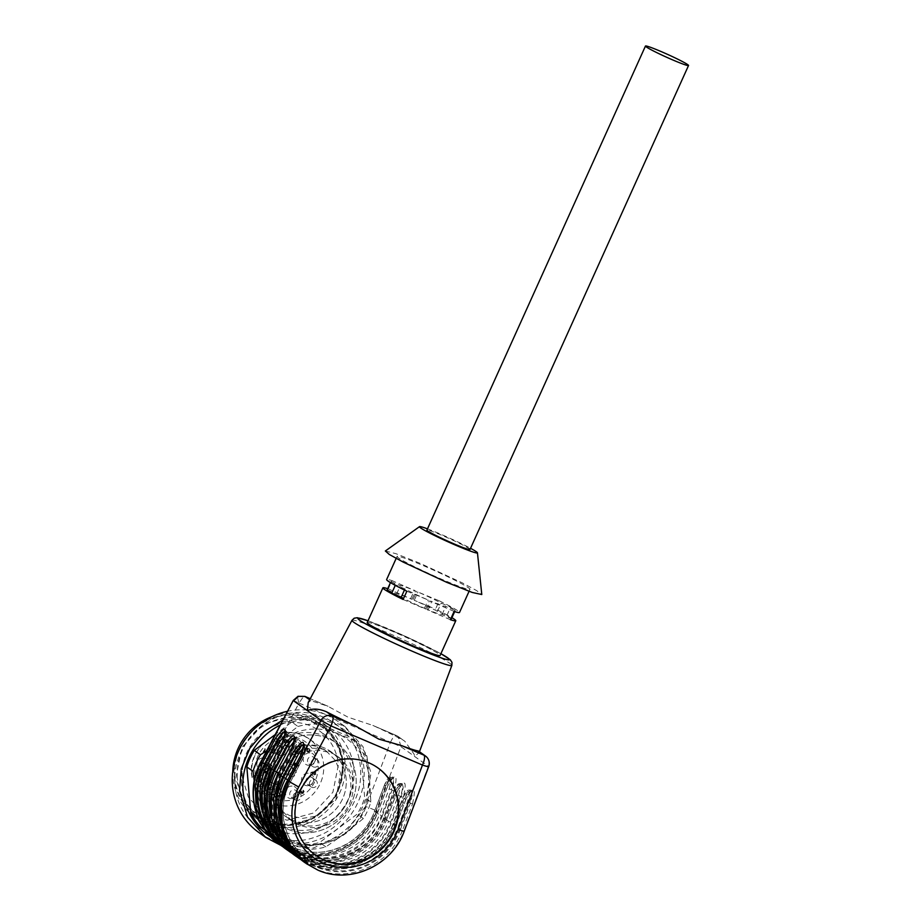 <?xml version="1.0" encoding="UTF-8"?>
<svg xmlns="http://www.w3.org/2000/svg" width="921" height="921" viewBox="0 0 921 921"><rect width="100%" height="100%" fill="white"/><g stroke="black" fill="none" stroke-linecap="round" stroke-linejoin="round"><path stroke-width="0.69" stroke-dasharray="4.61 3.45" d="M260.044 790.356A49.757 47.328 -54.5 0 1 284.681 742.234A49.757 47.328 -54.5 0 1 336.948 743.385A49.757 47.328 -54.5 0 1 356.013 777.393A49.757 47.328 -54.5 0 1 331.364 825.515A49.757 47.328 -54.5 0 1 279.098 824.364A49.757 47.328 -54.5 0 1 260.044 790.356A49.757 47.328 -54.5 0 1 284.681 742.234A49.757 47.328 -54.5 0 1 336.948 743.385A49.757 47.328 -54.5 0 1 356.013 777.393A49.757 47.328 -54.5 0 1 331.364 825.515A49.757 47.328 -54.5 0 1 279.098 824.364A49.757 47.328 -54.5 0 1 260.044 790.356M242.419 777.773A49.757 47.328 -54.5 0 1 267.055 729.651A49.757 47.328 -54.5 0 1 319.322 730.802A49.757 47.328 -54.5 0 1 338.387 764.81L332.895 792.233L313.739 812.932L287.076 820.22L261.483 811.781L248.279 797.022L242.419 777.773M237.376 777.888A54.304 51.645 -54.5 0 1 285.257 717.873A54.304 51.645 -54.5 0 1 342.105 763.739A54.304 51.645 -54.5 0 1 294.225 823.765A54.304 51.645 -54.5 0 1 237.376 777.888M235.845 778.095L242.004 747.288L263.521 724.044L293.477 715.847L322.223 725.334L337.051 741.912L343.637 763.532L337.477 794.351L315.961 817.595L286.017 825.792L257.258 816.305L242.43 799.727L235.845 778.095M234.694 777.278A55.893 53.153 -54.5 0 1 262.381 723.227A55.893 53.153 -54.5 0 1 321.084 724.516A55.893 53.153 -54.5 0 1 342.497 762.715A55.893 53.153 -54.5 0 1 314.821 816.777A55.893 53.153 -54.5 0 1 256.107 815.488A55.893 53.153 -54.5 0 1 234.694 777.278M342.934 762.657C346.169 791.922 322.35 821.774 293.246 824.94C264.281 829.614 236.006 806.819 234.256 777.347C231.033 748.082 254.852 718.219 283.944 715.053C312.921 710.379 341.196 733.185 342.934 762.657M232.783 771.291A58.161 55.318 125.5 0 0 232.967 777.9A58.161 55.318 125.5 0 0 255.244 817.652A58.161 55.318 125.5 0 0 293.857 827.046A58.161 55.318 125.5 0 0 345.145 762.749A58.161 55.318 125.5 0 0 322.868 722.997A58.161 55.318 125.5 0 0 284.255 713.614A58.161 55.318 125.5 0 0 271.718 716.78M241.647 784.105A58.161 55.318 -54.5 0 1 270.452 727.855A58.161 55.318 -54.5 0 1 331.548 729.202A58.161 55.318 -54.5 0 1 353.825 768.954A58.161 55.318 -54.5 0 1 325.021 825.204A58.161 55.318 -54.5 0 1 263.936 823.858A58.161 55.318 -54.5 0 1 241.647 784.105M235.051 785.003C232.011 755.692 252.043 725.103 280.203 716.02C316.594 702.193 358.453 729.34 360.433 768.056C363.461 797.367 343.441 827.956 315.281 837.039C278.89 850.866 237.031 823.719 235.051 785.003M258.582 832.319A68.166 64.827 125.5 0 0 330.179 833.896A68.166 64.827 125.5 0 0 363.933 767.976A68.166 64.827 125.5 0 0 337.811 721.396A68.166 64.827 125.5 0 0 287.536 711.277M282.943 719.969L315.097 715.214L344.903 726.45L362.989 746.666L371.013 773.041L365.384 806.635L344.442 833.931L313.508 847.976L280.491 845.179M280.26 725.057A65.011 61.834 -54.5 0 1 368.435 773.778A65.011 61.834 -54.5 0 1 337.685 835.738A65.011 61.834 -54.5 0 1 270.659 836.97M266.791 750.546L297.978 726.462L291.773 722.029L275.252 734.532M291.773 722.029A63.618 60.498 -54.5 0 1 309.306 719.669L350.694 737.364A63.618 60.498 -54.5 0 1 360.756 751.524L364.658 797.574A63.618 60.498 -54.5 0 1 357.187 814.106L319.702 842.45A63.618 60.498 -54.5 0 1 302.169 844.822L260.781 827.127M297.978 726.462A63.618 60.498 -54.5 0 1 315.5 724.09L356.888 741.785A63.618 60.498 -54.5 0 1 366.949 755.945L369.563 779.442L370.852 801.995A63.618 60.498 -54.5 0 1 363.381 818.527L345.306 833.171L325.896 846.883A63.618 60.498 -54.5 0 1 308.362 849.254L264.845 830.028M266.975 831.559A63.618 60.498 -54.5 0 1 261.886 825.492M256.832 814.717L254.219 780.916M315.5 724.09L309.306 719.669M356.888 741.785L350.694 737.364M366.949 755.945L360.756 751.524M370.852 801.995L364.658 797.574M363.381 818.527L357.187 814.106M325.896 846.883L319.702 842.45M308.362 849.254L302.169 844.822M288.331 840.873A59.071 56.181 -54.5 0 1 255.624 794.835A59.071 56.181 -54.5 0 1 279.892 741.106A59.071 56.181 -54.5 0 1 336.856 733.404A59.071 56.181 -54.5 0 1 369.563 779.442A59.071 56.181 -54.5 0 1 345.306 833.171A59.071 56.181 -54.5 0 1 288.331 840.873M328.832 751.179A39.534 37.6 -54.5 0 1 335.578 754.967A39.534 37.6 -54.5 0 1 345.387 805.576A39.534 37.6 -54.5 0 1 296.355 823.098A39.534 37.6 -54.5 0 1 289.62 819.31A39.534 37.6 -54.5 0 1 279.8 768.713A39.534 37.6 -54.5 0 1 328.832 751.179M324.261 747.921A39.534 37.6 125.5 0 0 275.229 765.443A39.534 37.6 125.5 0 0 285.05 816.041A39.534 37.6 125.5 0 0 291.784 819.84A39.534 37.6 125.5 0 0 340.816 802.306A39.534 37.6 125.5 0 0 331.007 751.709A39.534 37.6 125.5 0 0 324.261 747.921A39.534 37.6 125.5 0 0 275.229 765.443A39.534 37.6 125.5 0 0 285.05 816.041A39.534 37.6 125.5 0 0 291.784 819.84A39.534 37.6 125.5 0 0 340.816 802.306A39.534 37.6 125.5 0 0 331.007 751.709A39.534 37.6 125.5 0 0 324.261 747.921M326.713 751.432L309.341 739.022L302.905 735.407C277.831 723.181 245.642 749.878 252.066 777.462L269.588 790.08A37.266 35.435 -54.5 0 1 283.023 753.827A37.266 35.435 -54.5 0 1 320.358 747.864L326.713 751.432L335.612 760.838L340.448 773.03L335.969 799.129L315.558 816.271L302.491 818.401L289.747 815.649L283.392 812.069L273.629 801.224L256.142 788.698L266.031 799.67A37.266 35.435 -54.5 0 1 256.257 788.825C255.819 788.215 256.832 787.363 259.319 786.258L264.085 780.916L261.783 775.309L255.278 775.114C252.803 776.219 251.778 777.071 252.216 777.681A37.266 35.435 -54.5 0 1 265.651 741.417A37.266 35.435 -54.5 0 1 302.986 735.453A37.266 35.435 -54.5 0 1 309.341 739.022A37.266 35.435 -54.5 0 1 318.597 786.718A37.266 35.435 -54.5 0 1 272.386 803.239A37.266 35.435 -54.5 0 1 266.031 799.67L283.392 812.08M352.639 774.987A49.757 47.328 125.5 0 0 333.575 740.979A49.757 47.328 125.5 0 0 325.09 736.201A49.757 47.328 125.5 0 0 256.671 787.95A49.757 47.328 125.5 0 0 275.724 821.958A49.757 47.328 125.5 0 0 284.221 826.724A49.757 47.328 125.5 0 0 352.639 774.987M256.188 774.734L274.7 787.95L269.588 790.08A37.266 35.435 125.5 0 0 273.629 801.224L278.741 799.094L282.597 794.132L280.295 788.537L261.783 775.309M314.349 774.008L315.489 774.503L315.765 773.893L314.625 773.398L315.592 771.245L310.711 772.454L313.808 773.778L313.508 774.446L314.349 774.008L314.498 775.01L311.39 772.282L316.053 771.579L315.074 773.721L316.225 774.216L315.949 774.826L314.809 774.331M308.155 751.536L309.847 750.27L309.318 749.648L309.847 750.27L307.43 751.064L308.155 751.536L307.464 749.21L308.155 748.382L305.473 747.806L304.367 750.281L304.92 750.523L305.818 748.543L307.223 748.819L306.44 750.914L307.349 751.835L309.824 750.868L309.951 749.602L309.203 748.704L308.869 749.326L309.387 749.936L308.869 749.326L309.663 749.026L310.273 751.191L308.65 751.916M307.695 751.214L307.464 749.21M307.223 748.819L306.44 750.914L307.349 751.835M281.089 794.915L280.421 797.218L280.986 797.459L282.471 794.178L278.626 795.353L277.313 794.835L278.994 792.843L277.751 792.877L276.887 793.856L277.233 795.813L281.527 794.788M282.471 794.178L279.075 795.686L277.313 794.835L277.958 793.453M264.062 771.959L268.69 774.4L268.967 773.79L265.225 772.189L266.48 771.28L265.916 771.038L263.89 772.351M289.159 762.749A6.366 6.056 -54.5 0 1 288.515 774.365A6.366 6.056 -54.5 0 1 280.963 766.145A6.366 6.056 -54.5 0 1 289.159 762.749M311.897 753.297A6.366 6.056 -54.5 0 1 311.252 764.902A6.366 6.056 -54.5 0 1 303.711 756.694A6.366 6.056 -54.5 0 1 311.897 753.297M297.863 739.413A6.366 6.056 -54.5 0 1 297.218 751.029A6.366 6.056 -54.5 0 1 289.678 742.821A6.366 6.056 -54.5 0 1 297.863 739.413M277.843 741.589A6.366 6.056 -54.5 0 1 277.198 753.205A6.366 6.056 -54.5 0 1 269.646 744.985A6.366 6.056 -54.5 0 1 277.843 741.589M265.593 758.317A6.366 6.056 -54.5 0 1 264.949 769.921A6.366 6.056 -54.5 0 1 257.408 761.713A6.366 6.056 -54.5 0 1 265.593 758.317M310.285 773.675A6.366 6.056 -54.5 0 1 309.64 785.291A6.366 6.056 -54.5 0 1 302.1 777.071A6.366 6.056 -54.5 0 1 310.285 773.675M294.144 786.534A6.366 6.056 -54.5 0 1 293.5 798.15A6.366 6.056 -54.5 0 1 285.947 789.942A6.366 6.056 -54.5 0 1 294.144 786.534M274.562 783.034A6.366 6.056 -54.5 0 1 273.917 794.65A6.366 6.056 -54.5 0 1 266.376 786.442A6.366 6.056 -54.5 0 1 274.562 783.034M265.732 750.972L264.085 751.317L265.179 748.888L264.615 748.646L263.164 751.858L268.736 751.985L269.024 751.352L264.085 751.317M285.165 739.298L284.059 740.311L284.612 742.234L284.946 740.047L285.74 739.839L286.915 740.139L285.706 742.291L286.27 743.005L285.706 742.291L287.548 743.362L288.964 742.349L288.987 740.875L285.165 739.298L283.933 741.417L285.061 742.556L284.393 741.739L285.061 742.556L285.383 741.969L284.946 740.047M285.395 740.369L287.375 740.472L286.155 742.625L288.008 743.684L289.413 742.671L289.436 741.198L287.421 739.632M298.036 764.28L296.309 763.29L295.56 763.808L295.134 762.772L295.56 763.808C295.054 762.243 294.213 762.162 293.051 763.544L292.936 764.741L294.927 765.201L295.906 766.825L295.077 766.088L297.92 765.639L298.036 764.28M295.388 765.524L295.537 766.422L298.381 765.973L298.496 764.603L296.758 763.624L296.021 764.131C295.549 762.565 294.708 762.473 293.5 763.877L292.936 764.741L294.766 765.915L294.927 765.201M300.315 791.438L299.417 791.404L300.315 791.438C298.738 791.035 298.784 790.494 300.453 789.838L298.542 790.966L300.58 791.853L301.328 793.292L302.606 793.269L303.7 791.012L302.951 790.103L303.159 791.346L301.455 792.544L301.409 790.874L300.315 791.438M300.626 789.182L298.761 791.68L300.396 792.521L300.58 791.853M301.029 792.187L301.328 793.292M303.7 791.012L302.951 790.103L303.7 791.012M274.7 787.95L280.295 788.537M308.155 748.382L308.42 749.314M305.473 747.806L308.604 748.704M304.367 750.281L305.933 748.14M305.818 748.543L305.381 750.845M307.683 749.141L306.279 748.865M307.81 752.158L306.9 751.237L309.111 752.25M280.421 797.218L281.976 795.111M282.92 794.512L281.446 797.793M279.075 795.686L277.774 795.157L279.075 795.686M278.994 792.843L279.236 793.821M279.454 793.165L277.751 792.877M278.211 793.211L277.348 794.178L277.693 796.135L281.55 795.237M268.69 774.4L264.35 772.673M268.967 773.79L269.151 774.722M265.225 772.189L269.416 774.112M265.685 772.523L266.48 771.28M265.916 771.038L266.94 771.602M266.376 771.361L264.523 772.282M290.357 766.33A4.087 3.891 -54.5 0 1 289.942 773.801A4.087 3.891 -54.5 0 1 285.28 768.149A4.087 3.891 -54.5 0 1 290.357 766.33M313.105 756.878A4.087 3.891 -54.5 0 1 312.691 764.349A4.087 3.891 -54.5 0 1 308.028 758.697A4.087 3.891 -54.5 0 1 313.105 756.878M299.06 743.005A4.087 3.891 -54.5 0 1 298.646 750.465A4.087 3.891 -54.5 0 1 293.995 744.813A4.087 3.891 -54.5 0 1 299.06 743.005M279.04 745.17A4.087 3.891 -54.5 0 1 278.626 752.641A4.087 3.891 -54.5 0 1 273.963 746.989A4.087 3.891 -54.5 0 1 279.04 745.17M266.791 761.897A4.087 3.891 -54.5 0 1 266.376 769.369A4.087 3.891 -54.5 0 1 261.725 763.716A4.087 3.891 -54.5 0 1 266.791 761.897M311.494 777.266A4.087 3.891 -54.5 0 1 311.079 784.727A4.087 3.891 -54.5 0 1 306.417 779.074A4.087 3.891 -54.5 0 1 311.494 777.266M295.342 790.126A4.087 3.891 -54.5 0 1 294.927 797.598A4.087 3.891 -54.5 0 1 290.265 791.933A4.087 3.891 -54.5 0 1 295.342 790.126M275.759 786.626A4.087 3.891 -54.5 0 1 275.344 794.086A4.087 3.891 -54.5 0 1 270.693 788.434A4.087 3.891 -54.5 0 1 275.759 786.626M265.179 748.888L264.546 751.64M264.615 748.646L265.639 749.21M263.164 751.858L265.075 748.969M264.085 752.376L268.736 751.985M269.024 751.352L269.197 752.307M269.473 751.686L266.192 751.306M287.882 739.954L289.436 741.198L285.625 739.632M293.396 765.075L294.766 765.915L293.396 765.075M300.856 790.725L300.764 791.772C299.187 791.427 299.233 790.886 300.914 790.16L300.453 789.838M301.086 789.504L300.914 790.16M299.221 792.014L300.396 792.521L299.221 792.014M301.789 793.614L302.606 793.269M303.067 793.591L304.16 791.335L303.412 790.425L303.159 791.346M303.067 791.012L303.608 791.669L301.904 792.866L301.409 790.874M314.545 773.502L315.247 771.948L312.392 772.581L314.545 773.502L311.931 772.247L314.786 771.614L314.084 773.168M293.937 768.897A4.087 3.891 -54.5 0 1 295.653 774.515A4.087 3.891 -54.5 0 1 289.873 775.943A4.087 3.891 -54.5 0 1 293.937 768.897M316.686 759.445A4.087 3.891 -54.5 0 1 318.39 765.063A4.087 3.891 -54.5 0 1 312.622 766.491A4.087 3.891 -54.5 0 1 316.686 759.445M302.652 745.561A4.087 3.891 -54.5 0 1 304.356 751.191A4.087 3.891 -54.5 0 1 298.588 752.607A4.087 3.891 -54.5 0 1 302.652 745.561M282.62 747.737A4.087 3.891 -54.5 0 1 284.336 753.355A4.087 3.891 -54.5 0 1 278.568 754.783A4.087 3.891 -54.5 0 1 282.62 747.737M270.371 764.453A4.087 3.891 -54.5 0 1 272.086 770.083A4.087 3.891 -54.5 0 1 266.319 771.51A4.087 3.891 -54.5 0 1 270.371 764.453M315.074 779.822A4.087 3.891 -54.5 0 1 316.778 785.452A4.087 3.891 -54.5 0 1 311.01 786.868A4.087 3.891 -54.5 0 1 315.074 779.822M298.922 792.682A4.087 3.891 -54.5 0 1 300.637 798.311A4.087 3.891 -54.5 0 1 294.858 799.727A4.087 3.891 -54.5 0 1 298.922 792.682M279.339 789.182A4.087 3.891 -54.5 0 1 281.055 794.811A4.087 3.891 -54.5 0 1 275.287 796.228A4.087 3.891 -54.5 0 1 279.339 789.182M288.768 741.336L288.066 740.783L287.882 742.66L286.281 741.981L286.915 740.599L288.308 741.014L287.375 740.921L286.742 742.314L288.342 742.994L288.768 741.336M295.526 764.05L294.455 763.601L293.937 764.752L295.008 765.224L295.526 764.05L294.006 763.267L295.077 763.728L294.547 764.891L293.488 764.43L294.006 763.267L295.526 764.05M293.937 764.752L295.008 765.224L293.937 764.752M297.805 764.672L296.562 764.326C295.503 765.558 295.745 766.237 297.299 766.376L297.805 764.672L296.101 764.004L297.345 764.338L296.838 766.053L295.814 765.927L296.838 766.053C295.296 765.915 295.042 765.224 296.101 764.004L297.805 764.672M331.111 752.814A39.534 37.6 -54.5 0 1 337.857 756.602A39.534 37.6 -54.5 0 1 347.678 807.199A39.534 37.6 -54.5 0 1 298.646 824.732L291.899 820.945L282.459 810.964L277.325 798.023L277.198 783.852L282.079 770.336L291.335 759.284L303.734 752.146L317.607 749.89L331.111 752.814M293.246 700.467L299.003 703.08L303.274 696.886L305.012 696.449M418.848 751.283L419.055 752.768L414.738 756.291L413.99 753.977L404.803 741.255L396.502 735.568L394.649 735.937L392.691 738.078L390.481 742.199L400.957 746.689L398.045 736.432L396.502 735.568L372.878 725.437L348.08 717.206L327.369 706.004L310.262 698.694L328.313 706.395L310.93 700.674L308.201 702.573M396.502 735.568L372.878 725.437M374.145 726.001A60.705 3.834 -155.7 0 1 402.419 739.793M282.897 843.521A64.067 60.936 125.5 0 0 301.708 856.438A64.067 60.936 125.5 0 0 385.761 818.332L387.004 818.654L396.79 792.831L395.546 792.509C398.091 786.166 400.347 783.299 402.316 783.898L403.237 787.536L401.257 796.584L403.352 797.494C407.151 780.029 404.941 778.452 396.721 792.751L386.947 818.585L384.425 816.789L394.211 790.955L392.116 790.057L394.096 781.008L393.175 777.37C391.206 776.76 388.95 779.638 386.406 785.981L376.62 811.804A64.067 60.936 -54.5 0 1 292.567 849.91A64.067 60.936 -54.5 0 1 273.756 836.982M394.211 790.955C398.01 773.502 395.8 771.925 387.58 786.223L387.649 786.292C389.606 781.526 391.483 778.533 393.279 777.301L393.175 777.37M305.427 862.989L316.271 869.033C345.444 882.353 384.161 867.686 399.196 837.626A65.886 62.663 125.5 0 0 402.707 829.844L403.974 830.742L428.38 766.284L400.957 746.689L376.551 811.148L377.806 812.046L387.58 786.223L385.6 785.636L375.803 811.516A63.158 60.072 -54.5 0 1 292.936 849.081A63.158 60.072 -54.5 0 1 269.634 830.788M287.49 780.524L288.549 781.031C270.993 812.184 284.796 854.561 316.559 867.052A64.067 60.936 125.5 0 0 400.623 828.946L402.707 829.844L412.493 804.021L410.398 803.124L412.378 794.063L411.457 790.425C409.488 789.827 407.232 792.693 404.687 799.037L394.902 824.859L396.088 825.112L393.566 823.316L403.352 797.494M412.493 804.021C416.292 786.569 414.082 784.991 405.862 799.29L405.931 799.359C407.761 794.765 409.638 791.761 411.56 790.368L411.457 790.425M405.931 799.359L396.145 825.181C384.103 859.777 341.53 879.06 309.675 864.312L301.789 860.226L309.64 864.289C341.461 879.025 384.045 859.719 396.088 825.112L405.862 799.29L402.707 798.449C406.806 790.034 408.959 788.963 409.177 795.226L407.508 801.88L397.699 827.76L392.91 824.33L402.638 798.38C406.806 788.077 409.143 790.31 410.674 790.068L411.261 790.31M396.79 792.831C398.62 788.226 400.497 785.233 402.419 783.84L402.316 783.898M282.114 743.028L283.196 743.489C286.316 737.295 287.168 733.277 285.763 731.435L285.383 731.274M291.255 749.567L292.337 750.028C295.457 743.823 296.309 739.805 294.904 737.974L294.536 737.802M300.396 756.095L301.478 756.555C304.598 750.35 305.45 746.332 304.045 744.502L303.849 744.387M303.734 744.559L304.425 744.64L303.677 744.329M367.214 622.55A39.983 2.521 -155.7 0 1 393.601 631.818A39.983 2.521 -155.7 0 1 440.1 655.464M389.894 778.176L385.6 785.636L384.356 785.325C388.524 775.022 390.861 777.243 392.392 777.002L389.894 778.176M280.042 840.355L298.657 853.157C329.142 867.283 369.966 848.782 381.513 815.603L379.417 814.705L389.226 788.825L391.321 789.723C393.716 782.608 394.13 778.406 392.576 777.117M288.549 781.031L301.478 756.555L303.423 757.419C306.808 748.405 307.142 744.145 304.437 744.64L305.254 748.255L302.272 756.889L289.321 781.422A63.158 60.072 125.5 0 0 316.939 866.224A63.158 60.072 125.5 0 0 399.795 828.658L409.603 802.778C411.998 795.675 412.412 791.473 410.87 790.172L408.176 791.231L403.882 798.703L394.084 824.571C382.537 857.75 341.714 876.262 311.217 862.137L287.916 843.843M294.593 738.032L295.491 738.228L296.113 741.727L293.131 750.362L280.18 774.895A63.158 60.072 125.5 0 0 307.798 859.696A63.158 60.072 125.5 0 0 390.654 822.131L400.462 796.251C402.857 789.136 403.271 784.934 401.717 783.644L399.035 784.704L394.741 792.164L395.546 792.509L385.761 818.332M401.717 783.644L401.533 783.541C400.002 783.771 397.665 781.549 393.497 791.853L394.741 792.164L384.943 818.044C373.396 851.223 332.573 869.735 302.076 855.609L278.775 837.316M285.452 731.504L286.35 731.7L286.972 735.2L283.99 743.834L270.855 768.701M443.577 580.057A39.983 2.521 -155.7 0 1 397.078 556.411A39.983 2.521 -155.7 0 1 423.464 565.69A39.983 2.521 -155.7 0 1 469.963 589.325A39.983 2.521 -155.7 0 1 443.577 580.057M387.718 588.692A39.983 2.521 -155.7 0 1 388.282 588.876L392.012 580.61A39.983 2.521 -155.7 0 0 386.624 579.562M450.392 619.695L427.954 610.105L431.696 601.827L430.544 601.01A24.994 1.577 24.3 0 0 445.764 606.375L455.227 610.416L450.657 607.158L441.194 603.105A24.994 1.577 24.3 0 0 417.984 592.042L439.271 600.814L435.529 609.08A39.983 2.521 -155.7 0 1 451.935 617.692M439.271 600.814A39.983 2.521 -155.7 0 1 459.51 612.477M269.208 767.469L270.267 767.976L283.196 743.489L285.084 744.295L272.19 768.885L271.039 768.367M377.806 767.826A53.625 51 125.5 0 0 377.587 767.665A53.625 51 125.5 0 0 368.435 762.53A53.625 51 125.5 0 0 301.938 786.304A53.625 51 125.5 0 0 315.247 854.93A53.625 51 125.5 0 0 315.477 855.091M289.321 781.422L290.472 781.941L303.423 757.419L306.025 749.015L303.55 747.518M400.623 828.946L410.398 803.124L407.508 801.88M280.18 774.895L281.331 775.413L294.283 750.891L292.337 750.028L279.408 774.503C261.852 805.656 275.655 848.034 307.418 860.513A64.067 60.936 125.5 0 0 391.471 822.418L401.257 796.584L398.367 795.353L388.558 821.233L383.758 817.802L393.566 791.922C397.665 783.506 399.818 782.436 400.036 788.698L398.367 795.353M294.685 737.848L295.284 738.112C298.001 737.617 297.667 741.877 294.283 750.891L296.884 742.487L294.409 740.991M385.358 550.988L395.938 553.682L420.206 563.364L462.4 582.912L476.583 590.568L481.787 594.529M406.875 591.224L428.15 599.985A24.994 1.577 -155.7 0 1 404.952 588.922L395.489 584.881L390.918 581.612L400.382 585.664A24.994 1.577 -155.7 0 1 415.601 591.029L392.012 580.61M403.133 599.49L425.571 609.08L429.301 600.814M425.571 609.08L424.42 608.251A24.994 1.577 -155.7 0 1 403.605 598.466M387.177 589.877L396.652 593.93A24.994 1.577 -155.7 0 1 411.871 599.295L388.282 588.876M410.72 598.466L414.45 590.2M451.486 618.682L446.915 615.424L437.452 611.371A24.994 1.577 24.3 0 0 414.254 600.308L435.529 609.08M427.954 610.105L426.803 609.276A24.994 1.577 24.3 0 0 442.022 614.641L450.945 618.452M454.122 611.417L431.696 601.827M413.103 599.49L416.833 591.224M427.471 528.85A31.809 2.015 -155.7 0 1 440.445 534.088A31.809 2.015 -155.7 0 1 470.539 548.306M424.42 608.251L428.15 599.985M404.446 590.039L404.952 588.922M390.469 582.613L390.918 581.612M396.652 593.93L400.382 585.664M411.871 599.295L415.601 591.029M414.254 600.308L417.984 592.042M437.452 611.371L441.194 603.105M446.915 615.424L450.657 607.158M454.686 611.602L455.227 610.416M442.022 614.641L445.764 606.375M426.803 609.276L430.544 601.01M469.986 549.526L469.157 548.663C464.322 545.554 455.435 541.191 442.506 535.562C430.28 530.438 425.364 528.896 427.735 530.957M255.278 775.114A32.719 31.118 -54.5 0 1 267.493 743.765A32.719 31.118 -54.5 0 1 299.981 738.769A32.719 31.118 -54.5 0 1 315.212 780.789A32.719 31.118 -54.5 0 1 273.111 798.288A32.719 31.118 -54.5 0 1 259.319 786.258M260.229 785.878L278.741 799.094M299.003 703.08L390.481 742.199L366.074 806.658A56.803 54.017 -54.5 0 1 291.554 840.436A56.803 54.017 -54.5 0 1 266.722 764.177L299.003 703.08C297.552 698.671 297.402 696.426 298.565 696.357M278.867 844.016A65.886 62.663 -54.5 0 0 290.103 850.336A65.886 62.663 -54.5 0 0 373.04 818.93A65.886 62.663 -54.5 0 0 376.551 811.148A9.083 0.748 20.7 0 0 366.074 806.658M260.965 761.563L266.722 764.177M309.686 699.787L310.93 700.674M351.972 620.305A54.8 3.465 -155.7 0 1 388.132 633.026A54.8 3.465 -155.7 0 1 449.943 663.408A54.8 3.465 -155.7 0 1 451.866 665.411M387.649 786.292L377.863 812.126C365.821 846.71 323.248 865.993 291.393 851.257L283.507 847.17L291.358 851.234C320.531 864.554 359.248 849.899 374.294 819.828A65.886 62.663 125.5 0 0 377.806 812.046L376.62 811.804M368.009 620.789A50.275 3.177 -155.7 0 1 391.022 629.976A50.275 3.177 -155.7 0 1 440.894 653.703M286.753 849.657L297.99 855.966C329.799 870.702 372.383 851.395 384.425 816.789L382.33 815.879L392.116 790.057L391.321 789.723L381.513 815.603M386.947 818.585C374.905 853.191 332.32 872.498 300.499 857.762L292.648 853.698L300.534 857.785C332.389 872.532 374.962 853.237 387.004 818.654L386.947 818.585M428.691 766.64L428.38 766.284A9.083 8.646 125.5 0 0 425.479 756.026M317.526 869.931C346.699 883.251 385.415 868.584 400.462 838.524A65.886 62.663 125.5 0 0 403.974 830.742A9.083 0.748 -159.3 0 1 404.273 831.099M296.286 856.461L307.13 862.493C338.94 877.229 381.524 857.923 393.566 823.316L391.471 822.418M279.408 774.503L278.349 773.997M382.33 815.879A64.067 60.936 -54.5 0 1 298.277 853.986A64.067 60.936 -54.5 0 1 270.267 767.976M292.038 850.048A64.067 60.936 125.5 0 0 310.849 862.965A64.067 60.936 125.5 0 0 394.902 824.859M389.226 788.825L390.895 782.171C390.677 775.908 388.524 776.979 384.425 785.394L374.617 811.274L379.417 814.705A61.35 58.345 -54.5 0 1 298.945 851.177A61.35 58.345 -54.5 0 1 288.48 845.305A61.35 58.345 -54.5 0 1 272.121 768.828L272.19 768.885C257.811 794.869 265.248 829.464 288.48 845.305L283.68 841.875A61.35 58.345 -54.5 0 1 262.669 812.667M285.268 734.451L287.743 735.96L285.084 744.295L272.121 768.828L269.416 766.894M384.356 785.325L374.559 811.205C363.323 843.475 323.628 861.434 294.11 847.734L283.68 841.875A61.35 58.345 -54.5 0 0 294.144 847.757A61.35 58.345 -54.5 0 0 374.617 811.274L375.803 811.516M287.697 779.949L290.403 781.883A61.35 58.345 125.5 0 0 306.762 858.36C283.53 842.531 276.093 807.924 290.472 781.941L303.366 757.35M280.951 825.723A61.35 58.345 125.5 0 0 301.961 854.93L306.762 858.36A61.35 58.345 125.5 0 0 317.227 864.243A61.35 58.345 125.5 0 0 397.699 827.76L399.795 828.658M394.084 824.571L392.91 824.33A61.35 58.345 125.5 0 1 312.426 860.813A61.35 58.345 125.5 0 1 301.961 854.93L312.392 860.79C341.91 874.49 381.605 856.542 392.841 824.26L402.638 798.38M271.81 819.195A61.35 58.345 125.5 0 0 292.82 848.402L297.621 851.833C274.389 835.992 266.952 801.397 281.331 775.413L281.262 775.355A61.35 58.345 125.5 0 0 297.621 851.833A61.35 58.345 125.5 0 0 308.086 857.716A61.35 58.345 125.5 0 0 388.558 821.233L390.654 822.131M278.556 773.421L281.262 775.355L294.225 750.822M384.943 818.044L383.758 817.802A61.35 58.345 125.5 0 1 303.285 854.285A61.35 58.345 125.5 0 1 292.82 848.402L303.251 854.262C332.769 867.962 372.464 850.014 383.7 817.733L393.497 791.853M333.575 740.979L319.322 730.802M275.724 821.958L261.483 811.781M322.223 725.334L321.084 724.516M257.258 816.294L256.107 815.488M331.548 729.202L322.868 722.997M263.936 823.858L255.244 817.652M344.903 726.45L337.811 721.396M289.62 819.31L291.899 820.945M335.578 754.967L337.857 756.602M292.625 770.037L292.694 768.505M289.942 773.801L288.515 774.365M315.373 760.585L315.443 759.054M312.691 764.349L311.252 764.902M301.34 746.701L301.409 745.17M298.646 750.465L297.218 751.029M281.308 748.877L281.377 747.345M278.626 752.641L277.198 753.205M269.07 765.604L269.139 764.073M266.376 769.369L264.949 769.921M313.762 780.962L313.831 779.431M311.079 784.727L309.64 785.291M297.61 793.833L297.679 792.29M294.927 797.598L293.5 798.15M278.038 790.322L278.096 788.79M275.344 794.086L273.917 794.65M294.628 769.288L291.048 766.721M289.873 775.943L286.293 773.387M317.377 759.837L313.796 757.269M312.622 766.491L309.042 763.935M303.343 745.952L299.762 743.397M298.588 752.607L295.008 750.051M283.311 748.128L279.731 745.561M278.568 754.783L274.976 752.227M271.073 764.856L267.493 762.289M266.319 771.51L262.738 768.943M315.765 780.214L312.184 777.658M311.01 786.868L307.43 784.312M299.613 793.073L296.032 790.517M294.858 799.727L291.278 797.172M280.042 789.573L276.461 787.018M275.287 796.228L271.707 793.672M396.341 735.476L397.999 736.397M419.446 751.72L419.055 752.768M440.906 653.68L406.76 636.906L368.02 620.766M398.045 736.432L404.803 741.255M392.979 777.255L392.381 777.002M401.521 783.529L402.12 783.783M285.142 744.352C288.526 735.349 288.86 731.09 286.155 731.585L285.545 731.32M397.078 556.411L396.168 558.414M469.963 589.325L469.065 591.328"/><path stroke-width="1.38" d="M271.718 716.78A58.161 55.318 125.5 0 0 232.783 771.291M287.536 711.277A68.166 64.827 125.5 0 0 232.46 785.74A68.166 64.827 125.5 0 0 258.582 832.319L265.662 837.385L247.576 817.157L239.552 790.794L241.233 768.931L249.741 748.451L264.154 731.527L282.943 719.969M280.491 845.179L265.662 837.385M270.659 836.97A65.011 61.834 -54.5 0 1 243.04 790.713A65.011 61.834 -54.5 0 1 280.26 725.057M264.845 830.028L260.781 827.127A63.618 60.498 -54.5 0 1 250.719 812.967L246.828 766.917A63.618 60.498 -54.5 0 1 254.288 750.385L275.252 734.532M261.886 825.492A63.618 60.498 -54.5 0 1 256.913 817.388L250.719 812.967M256.913 817.388L256.832 814.717M254.219 780.916L253.022 771.338L246.828 766.917M253.022 771.338A63.618 60.498 -54.5 0 1 260.482 754.806L254.288 750.385M260.482 754.806L266.791 750.546M317.526 869.931L306.29 863.61L290.875 847.481L282.24 826.609L281.492 803.63L288.722 781.469L321.003 720.372L293.58 700.777L298.565 696.357L305.012 696.449L310.262 698.694L304.863 696.368L309.686 699.787M260.965 761.563C245.573 789.332 253.551 826.736 278.867 844.016A65.886 62.663 -54.5 0 1 261.299 761.874L293.246 700.467L260.965 761.563L262.554 762.772L275.483 738.297L277.486 739.413L282.77 732.379L285.763 731.435M440.906 653.68L450.288 659.724L451.981 662.383L451.866 665.411A54.8 3.465 -155.7 0 1 415.693 652.713A54.8 3.465 -155.7 0 1 353.883 622.331A54.8 3.465 -155.7 0 1 351.972 620.305L308.201 702.573L307.384 710.402L309.398 709.918C314.257 708.41 319.967 709.043 326.529 711.818L332.435 716.043A9.083 8.646 125.5 0 0 321.003 720.372L330.996 725.932L422.474 765.052L398.068 829.51A9.083 0.748 -159.3 0 0 404.273 831.099L428.691 766.64A9.083 9.083 0 0 0 425.479 756.026A9.083 8.646 125.5 0 0 423.925 755.151A9.083 2.751 113.1 0 1 422.474 765.052C427.321 766.686 429.29 767.101 428.38 766.284M294.904 737.974L291.911 738.907L286.627 745.941L284.624 744.824C294.789 731.355 296.999 732.932 291.255 749.567L278.326 774.043L271.096 796.205L271.845 819.183L280.468 840.044L295.894 856.185L301.789 860.226L298.404 857.981L282.989 841.84L274.354 820.968L273.606 798L280.836 775.839L293.764 751.363C303.93 737.894 306.14 739.471 300.396 756.095L287.467 780.571L298.715 787.029L330.996 725.932C333.126 720.821 333.609 717.517 332.435 716.043L354.792 725.598A60.705 3.834 -155.7 0 1 326.529 711.818M354.792 725.598L378.738 739.091L401.568 745.596L423.925 755.151L418.007 750.926A60.705 3.834 -155.7 0 1 401.568 745.596M418.007 750.926L418.848 751.283M275.483 738.297C285.648 724.827 287.859 726.404 282.114 743.028L269.208 767.469M293.764 751.363L295.768 752.469L301.052 745.434L304.045 744.502M451.935 617.692A39.983 2.521 -155.7 0 1 455.78 620.742L440.1 655.464A39.983 2.521 -155.7 0 1 413.713 646.185A39.983 2.521 -155.7 0 1 367.214 622.55L382.894 587.828A39.983 2.521 -155.7 0 1 387.718 588.692M324.848 860.398A53.625 51 125.5 0 0 391.356 836.625A53.625 51 125.5 0 0 378.036 767.987A53.625 51 125.5 0 0 368.895 762.853A53.625 51 125.5 0 0 302.399 786.626A53.625 51 125.5 0 0 315.707 855.264A53.625 51 125.5 0 0 324.848 860.398M269.634 830.788A63.158 60.072 -54.5 0 1 265.317 764.28L267.32 765.397L280.283 740.864L278.28 739.759C281.976 733.381 284.67 730.698 286.35 731.7M278.775 837.316L270.59 822.2L267.021 805.161L268.345 787.559L274.458 770.808L287.421 746.286C291.117 739.908 293.811 737.226 295.491 738.228M287.916 843.843L279.731 828.739L276.162 811.7L277.486 794.098L283.61 777.347L296.562 752.814C300.258 746.436 302.951 743.754 304.632 744.755M396.168 558.414L386.624 579.562A39.983 2.521 -155.7 0 0 406.875 591.224L403.133 599.49A39.983 2.521 -155.7 0 1 382.894 587.828M455.78 620.742A39.983 2.521 -155.7 0 1 450.392 619.695L454.122 611.417A39.983 2.521 -155.7 0 0 459.51 612.477L469.065 591.328M315.477 855.091A53.625 51 125.5 0 0 324.399 860.076A53.625 51 125.5 0 0 390.826 836.429A53.625 51 125.5 0 0 377.806 767.826M278.349 773.997L282.839 776.944L295.768 752.469L298.565 753.931L285.602 778.452L283.61 777.347M284.624 744.824L271.695 769.311L269.185 767.515L261.955 789.677L262.704 812.644L271.327 833.517L286.753 849.657L292.648 853.698L289.263 851.453L273.848 835.312L265.213 814.44L264.465 791.473L271.695 769.311L273.698 770.417L286.627 745.941L289.424 747.392L276.461 771.925L274.458 770.808M470.539 548.306A31.809 2.015 -155.7 0 1 477.446 552.819L481.787 594.529L472.197 592.445L446.835 582.383L403.225 562.121L389.318 554.488L385.358 550.988L419.504 526.662A31.809 2.015 -155.7 0 1 427.471 528.85M403.605 598.466A24.994 1.577 -155.7 0 1 401.222 597.188L391.747 593.147L387.177 589.877L390.469 582.613M450.945 618.452L451.486 618.682L454.686 611.602M477.446 552.819A31.809 2.015 -155.7 0 1 456.448 545.52A31.809 2.015 -155.7 0 1 419.504 526.662M401.222 597.188L404.446 590.039M391.747 593.147L395.282 585.33M645.46 46.05A23.624 1.497 24.3 0 0 646.289 46.925A23.624 1.497 24.3 0 0 669.694 58.61A23.624 1.497 24.3 0 0 688.54 65.495A23.624 1.497 24.3 0 0 687.711 64.631A23.624 1.497 24.3 0 0 664.306 52.934A23.624 1.497 24.3 0 0 645.46 46.05L426.918 530.082L427.735 530.957C432.582 534.053 441.458 538.417 454.387 544.046C466.613 549.181 471.54 550.712 469.157 548.663M304.863 696.368L298.565 696.357M278.867 844.016L283.507 847.17L280.122 844.925L264.707 828.785L256.073 807.913L255.324 784.945L262.554 762.772L264.557 763.889L277.486 739.413L278.28 739.759L265.317 764.28M440.894 653.703A50.275 3.177 -155.7 0 1 416.304 648.027A50.275 3.177 -155.7 0 1 365.453 623.759A50.275 3.177 -155.7 0 1 368.009 620.789M273.756 836.982A64.067 60.936 -54.5 0 1 264.557 763.889M294.708 737.859L294.49 737.698C295.215 735.821 294.271 744.767 291.186 749.498L278.257 773.974C262.83 801.823 270.809 839.077 295.894 856.185L296.286 856.461M287.467 780.571L280.237 802.732L280.986 825.711L289.608 846.583L305.427 862.989M270.855 768.701L264.488 787.236L263.959 806.589L269.323 824.894L280.042 840.355M298.715 787.029A56.803 54.017 125.5 0 0 323.547 863.288A56.803 54.017 125.5 0 0 398.068 829.51M282.839 776.944A64.067 60.936 125.5 0 0 292.038 850.048M273.698 770.417A64.067 60.936 125.5 0 0 282.897 843.521M262.669 812.667A61.35 58.345 -54.5 0 1 267.32 765.397L269.416 766.894M287.697 779.949L285.602 778.452A61.35 58.345 125.5 0 0 280.951 825.723M278.556 773.421L276.461 771.925A61.35 58.345 125.5 0 0 271.81 819.195M280.283 740.864L285.268 734.451M289.424 747.392L294.409 740.991M303.55 747.518L298.565 753.931M298.093 696.241L293.246 700.467M451.866 665.411L419.446 751.72M368.02 620.766L357.267 617.726L354.159 618.221L351.972 620.305M418.721 751.202L425.479 756.026M285.568 731.332L285.349 731.17C286.074 729.294 285.13 738.239 282.045 742.971L269.116 767.446C253.689 795.295 261.668 832.538 286.753 849.657M303.849 744.387L303.631 744.226C304.356 742.349 303.412 751.294 300.327 756.026L287.398 780.501C271.971 808.362 279.949 845.605 305.035 862.712L317.687 870.011C349.807 884.828 392.288 865.556 404.273 831.099M469.986 549.526L688.54 65.495"/></g></svg>
